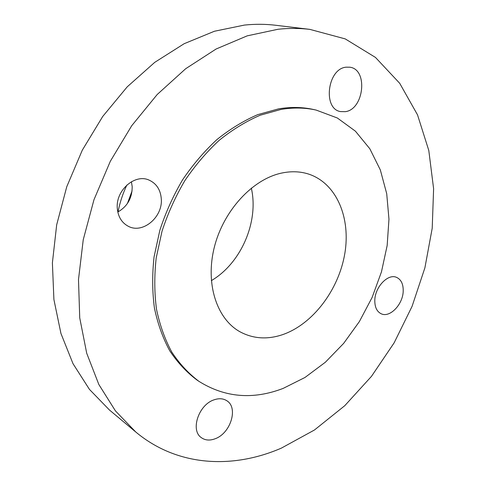 <?xml version="1.0" encoding="UTF-8"?>
<svg xmlns="http://www.w3.org/2000/svg" width="486" height="486" viewBox="0 0 486 486"><rect width="100%" height="100%" fill="white"/><g stroke="black" fill="none" stroke-linecap="round" stroke-linejoin="round"><path stroke-width="0.73" d="M117.8 212.03C127.454 206.441 132.247 197.942 132.174 186.521L131.39 181.746M161.291 198.859C160.544 189.728 156.449 183.471 149.014 180.075C134.816 173.472 115.413 190.555 117.314 208.5C118.141 216.884 121.798 222.807 128.292 226.276C142.781 234.179 162.931 217.09 161.291 198.859M281.418 448.098L314.472 429.988L344.762 405.701L371.517 376.304L394.134 342.849L412.079 306.338L424.91 267.786L432.212 228.213L433.609 188.72L428.798 150.496L417.529 114.872L399.717 83.313L375.471 57.427L345.23 38.898L309.825 29.373C299.552 28.133 288.939 28.097 277.968 29.275L247.228 35.843L216.112 49.007L185.713 68.702L157.191 94.521L131.712 125.728L110.34 161.249L93.968 199.746L83.246 239.713L78.489 279.584L79.734 317.862L86.69 353.194L98.84 384.499L115.474 410.949L135.788 432.018C177.524 466.852 232.934 469.166 281.418 448.098M309.825 29.373L275.708 25.266C265.605 24.045 255.193 23.984 244.458 25.072L214.435 31.244L184.176 43.697L154.736 62.354L127.223 86.836L102.74 116.44L82.304 150.162L66.752 186.758L56.68 224.818L52.391 262.871L53.903 299.516L60.938 333.469L73.009 363.68L89.43 389.365L109.423 409.984L135.788 432.018M132.071 190.943L127.417 203.494M126.864 185.032C122.788 193.689 119.842 202.65 118.031 211.914M281.528 173.095C252.665 179.194 223.651 210.359 214.411 246.912C205.049 283.466 216.713 318.871 239.908 331.738C253.103 338.833 267.373 339.793 282.712 334.611C312.887 324.144 338.614 289.966 344.762 253.844C351.007 217.758 336.476 182.858 308.118 173.921C299.813 171.358 290.95 171.084 281.528 173.095M211.325 280.647C241.074 263.26 259.044 221.689 251.323 188.112M283.107 388.423L304.977 377.476L325.359 362.24L343.663 343.371L359.391 321.55L372.106 297.475L381.461 271.881L387.16 245.521L388.964 219.186L386.716 193.701L380.331 169.93L369.84 148.783L355.406 131.171L337.351 118.001L316.198 110.091C305.093 107.594 293.38 107.37 281.06 109.423L260.156 115.231C246.116 121.306 232.508 129.628 219.332 140.199C206.623 151.96 195.117 165.453 184.82 180.677C175.41 196.678 167.81 213.524 162.02 231.221L156.194 257.951C154.232 275.775 154.335 292.906 156.516 309.345C159.827 325.116 164.924 339.38 171.813 352.137C179.589 363.856 188.635 373.6 198.95 381.358C224.933 397.591 252.981 399.948 283.107 388.423M316.198 110.091L313.725 109.538C302.626 107.041 290.926 106.817 278.624 108.852L257.756 114.635C243.741 120.68 230.164 128.972 217.011 139.506C204.333 151.219 192.857 164.663 182.59 179.832C173.21 195.773 165.635 212.558 159.87 230.2L154.068 256.839C152.124 274.608 152.246 291.685 154.427 308.075C157.743 323.804 162.846 338.031 169.729 350.764C177.499 362.459 186.539 372.185 196.848 379.937L198.95 381.358M213.901 399.887C198.64 404.795 190.178 430.323 201.319 437.637C205.22 440.419 209.873 440.772 215.274 438.706C230.643 433.233 238.505 407.748 226.877 400.78C223.232 398.417 218.907 398.119 213.901 399.887M374.803 300.603C374.797 307.225 376.899 311.599 381.115 313.731C389.808 318.202 403.088 304.315 403.21 290.907C403.307 284.006 401.096 279.499 396.576 277.378C387.998 273.278 374.779 287.214 374.803 300.603M345.364 111.665C364.057 109.423 368.321 69.237 349.756 67.202L346.075 67.183C327.309 68.751 322.607 109.101 340.601 111.598L345.364 111.665"/></g></svg>
